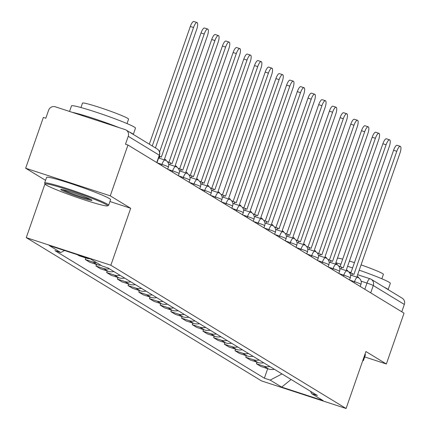 <?xml version="1.0" encoding="UTF-8"?>
<svg xmlns="http://www.w3.org/2000/svg" width="430" height="430" viewBox="0 0 430 430"><rect width="100%" height="100%" fill="white"/><g stroke="black" fill="none" stroke-linecap="round" stroke-linejoin="round"><path stroke-width="0.64" d="M44.994 183.841L26.262 237.639L261.483 380.894L346.085 408.5L110.859 265.24L130.693 208.287L110.257 195.844L127.957 145.018L404.05 313.169L386.355 363.995L365.919 351.546L346.085 408.5M110.257 195.844L25.66 168.237L45.559 180.358M25.66 168.237L43.355 117.411L45.822 118.218L48.579 110.3A5.418 5.176 -58.7 0 1 55.293 106.801L125.092 129.581A5.418 5.176 -58.7 0 1 126.135 130.059L157.203 148.979A5.418 5.176 121.3 0 1 159.315 155.214L128.248 136.294A5.418 5.176 -58.7 0 0 126.135 130.059M357.636 274.722L370.026 278.764A5.418 1.564 108.1 0 1 370.123 278.807A5.418 5.176 121.3 0 1 371.165 279.285L402.227 298.205A5.418 5.176 121.3 0 1 404.34 304.445L373.278 285.525A5.418 0.355 -160.8 0 0 366.973 283.08L361.119 281.172M401.787 311.788L404.34 304.445M364.694 356.927L386.355 363.995M128.248 136.294L125.49 144.211L127.957 145.018M77.357 254.7L79.093 255.753L86.613 258.21A12.465 11.906 -58.7 0 0 89.843 258.774M96.401 262.536A12.465 11.906 121.3 0 1 92.789 261.967L85.264 259.51L89.789 262.268L97.314 264.724A12.465 11.906 -58.7 0 0 100.926 265.294M85.812 257.946L85.264 259.51M109.413 268.82A12.465 11.906 121.3 0 1 103.485 268.481L95.96 266.03L100.491 268.782L108.011 271.239A12.465 11.906 -58.7 0 0 113.939 271.577M96.508 264.461L95.96 266.03M120.11 275.34A12.465 11.906 121.3 0 1 114.181 275.001L106.661 272.545L111.187 275.302L118.707 277.753A12.465 11.906 -58.7 0 0 124.635 278.092M107.204 270.975L106.661 272.545M130.806 281.854A12.465 11.906 121.3 0 1 124.883 281.516L117.358 279.059L121.883 281.817L129.409 284.273A12.465 11.906 -58.7 0 0 135.332 284.612M117.906 277.49L117.358 279.059M141.508 288.369A12.465 11.906 121.3 0 1 135.579 288.03L128.054 285.574L132.585 288.331L140.105 290.787A12.465 11.906 -58.7 0 0 146.033 291.126M128.602 284.01L128.054 285.574M152.204 294.883A12.465 11.906 121.3 0 1 146.275 294.545L138.756 292.088L143.281 294.846L150.806 297.302A12.465 11.906 -58.7 0 0 156.73 297.641M139.299 290.524L138.756 292.088M162.9 301.398A12.465 11.906 121.3 0 1 156.977 301.059L149.452 298.608L153.978 301.36L161.503 303.817A12.465 11.906 -58.7 0 0 167.431 304.155M150 297.039L149.452 298.608M173.602 307.918A12.465 11.906 121.3 0 1 167.673 307.574L160.153 305.123L164.679 307.88L172.199 310.331A12.465 11.906 -58.7 0 0 178.127 310.67M160.696 303.553L160.153 305.123M184.298 314.432A12.465 11.906 121.3 0 1 178.369 314.094L170.85 311.637L175.375 314.394L182.9 316.846A12.465 11.906 -58.7 0 0 188.824 317.19M171.393 310.068L170.85 311.637M194.994 320.947A12.465 11.906 121.3 0 1 189.071 320.608L181.546 318.152L186.072 320.909L193.597 323.365A12.465 11.906 -58.7 0 0 199.525 323.704M182.094 316.587L181.546 318.152M205.696 327.461A12.465 11.906 121.3 0 1 199.767 327.123L192.248 324.666L196.773 327.423L204.293 329.88A12.465 11.906 -58.7 0 0 210.222 330.219M192.791 323.102L192.248 324.666M216.392 333.976A12.465 11.906 121.3 0 1 210.469 333.637L202.944 331.186L207.47 333.938L214.995 336.394A12.465 11.906 -58.7 0 0 220.918 336.733M203.487 329.616L202.944 331.186M227.094 340.495A12.465 11.906 121.3 0 1 221.165 340.151L213.64 337.7L218.166 340.458L225.691 342.909A12.465 11.906 -58.7 0 0 231.619 343.248M214.188 336.131L213.64 337.7M237.79 347.01A12.465 11.906 121.3 0 1 231.861 346.671L224.342 344.215L228.868 346.972L236.387 349.423A12.465 11.906 -58.7 0 0 242.316 349.767M224.885 342.645L224.342 344.215M248.486 353.524A12.465 11.906 121.3 0 1 242.563 353.186L235.038 350.729L239.564 353.487L247.089 355.943A12.465 11.906 -58.7 0 0 253.012 356.282M235.586 349.165L235.038 350.729M259.188 360.039A12.465 11.906 121.3 0 1 253.259 359.7L245.734 357.244L250.26 360.001L257.785 362.458A12.465 11.906 -58.7 0 0 263.714 362.796M246.282 355.68L245.734 357.244M269.884 366.553A12.465 11.906 121.3 0 1 263.955 366.215L256.436 363.758L260.962 366.516L268.481 368.972A12.465 11.906 -58.7 0 0 274.41 369.311M256.979 362.194L256.436 363.758M64.581 250.529L60.737 252.534L49.213 245.514L90.649 259.037L102.173 266.052L107.968 267.944L317.404 395.498L311.61 393.606L323.129 400.62L281.693 387.102L270.169 380.088L281.989 373.928M60.737 252.534L54.938 250.642L264.375 378.196L270.169 380.088M26.262 237.639L110.859 265.24M109.935 201.514L130.693 208.287M267.68 368.709L264.375 378.196M310.53 391.311L311.61 393.606M291.094 379.475L281.693 387.102M193.527 27.509L190.318 26.466A6.235 1.801 -71.9 0 1 193.828 21.5L197.037 22.548A6.235 1.801 108.1 0 0 193.527 27.509L152.274 145.974M155.424 147.899L196.677 29.433A6.235 1.801 108.1 0 0 197.037 22.548M190.318 26.466L149.323 144.179M204.223 34.029L201.014 32.981A6.235 1.801 -71.9 0 1 204.529 28.014L207.733 29.063A6.235 1.801 108.1 0 0 204.223 34.029L161.352 157.127L159.277 156.031M165.813 160.428L165.985 159.949L164.507 159.052L207.378 35.948A6.235 1.801 108.1 0 0 207.733 29.063M159.197 158.192L159.879 156.23M201.014 32.981L159.562 152.016M214.919 40.544L211.716 39.495A6.235 1.801 -71.9 0 1 215.226 34.529L218.429 35.577A6.235 1.801 108.1 0 0 214.919 40.544L172.054 163.642L167.431 161.718M176.515 166.942L176.682 166.464L175.209 165.566L218.075 42.462A6.235 1.801 108.1 0 0 218.429 35.577M169.898 164.706L170.576 162.744M211.716 39.495L168.974 162.223M225.621 47.058L222.412 46.01A6.235 1.801 -71.9 0 1 225.922 41.049L229.131 42.092A6.235 1.801 108.1 0 0 225.621 47.058L182.75 170.162L178.127 168.232M187.211 173.462L187.378 172.978L185.905 172.081L228.776 48.977A6.235 1.801 108.1 0 0 229.131 42.092M180.595 171.221L181.277 169.264M222.412 46.01L179.675 168.737M236.317 53.573L233.108 52.53A6.235 1.801 -71.9 0 1 236.624 47.563L239.827 48.606A6.235 1.801 108.1 0 0 236.317 53.573L193.446 176.676L188.824 174.752M197.907 179.976L198.079 179.493L196.601 178.595L239.472 55.497A6.235 1.801 108.1 0 0 239.827 48.606M191.291 177.735L191.974 175.779M233.108 52.53L190.372 175.257M247.013 60.087L243.81 59.044A6.235 1.801 -71.9 0 1 247.32 54.078L250.523 55.126A6.235 1.801 108.1 0 0 247.013 60.087L204.148 183.191L199.525 181.267M208.609 186.491L208.776 186.013L207.303 185.11L250.169 62.011A6.235 1.801 108.1 0 0 250.523 55.126M201.993 184.25L202.67 182.293M243.81 59.044L201.068 181.772M46.273 185.077A33.062 2.155 -160.8 0 0 79.222 198.16A33.062 2.155 -160.8 0 0 107.478 205.884A33.062 2.155 -160.8 0 0 106.457 204.718A33.062 2.155 -160.8 0 0 71.482 190.958A33.062 2.155 -160.8 0 0 45.161 184.18A33.062 2.155 -160.8 0 0 46.273 185.077M45.161 184.18L44.661 183.153A33.879 2.204 19.2 0 1 44.639 182.992A33.879 2.204 19.2 0 1 72.665 190.442A33.879 2.204 19.2 0 1 107.462 204.191A33.879 2.204 19.2 0 1 108.623 205.271A33.879 2.204 19.2 0 1 108.51 205.384L107.478 205.884M61.318 189.99A16.534 1.075 19.2 0 1 60.807 189.404A16.534 1.075 19.2 0 1 74.938 193.269A16.534 1.075 19.2 0 1 91.413 199.81A16.534 1.075 19.2 0 1 91.966 200.256A16.534 1.075 19.2 0 1 78.803 196.87A16.534 1.075 19.2 0 1 61.318 189.99M69.552 111.456L71.498 105.861A33.879 2.204 19.2 0 1 99.523 113.31A33.879 2.204 19.2 0 1 134.321 127.06A33.879 2.204 19.2 0 1 135.482 128.145L133.3 134.418M129.237 131.945A33.879 2.204 19.2 0 1 132.096 133.445A33.879 2.204 19.2 0 1 133.246 134.391M80.958 107.538L82.501 103.109A24.392 1.586 19.2 0 1 102.679 108.468A24.392 1.586 19.2 0 1 127.737 118.374A24.392 1.586 19.2 0 1 128.57 119.148L127.027 123.577M44.639 182.992L46.596 177.375A33.879 2.204 19.2 0 1 74.621 184.819A33.879 2.204 19.2 0 1 109.419 198.574A33.879 2.204 19.2 0 1 110.58 199.654L108.623 205.271M62.506 189.571A15.716 1.021 -160.8 0 0 76.293 195.096A15.716 1.021 -160.8 0 0 90.536 199.332M72.326 112.359A33.879 2.204 19.2 0 1 119.013 127.592M363.017 359.878A33.879 2.204 19.2 0 1 363.457 360.474A33.879 2.204 19.2 0 1 363.345 360.587L362.651 360.921M359.217 270.18A33.879 2.204 19.2 0 1 389.155 282.263A33.879 2.204 19.2 0 1 390.316 283.348L388.134 289.621M384.071 287.149A33.879 2.204 19.2 0 1 386.935 288.648A33.879 2.204 19.2 0 1 388.086 289.594M361.06 264.891A24.392 1.586 19.2 0 1 382.571 273.577A24.392 1.586 19.2 0 1 383.404 274.351L381.862 278.78M364.973 354.261A33.879 2.204 19.2 0 1 365.414 354.858L363.457 360.474M337.448 258.215A24.392 1.586 19.2 0 1 342.705 259.129M349.423 261.058A24.392 1.586 19.2 0 1 354.444 262.649M335.868 262.757A33.879 2.204 19.2 0 1 340.931 264.219M347.607 266.288A33.879 2.204 19.2 0 1 352.605 267.928M257.715 66.607L254.506 65.559A6.235 1.801 -71.9 0 1 258.016 60.592L261.225 61.641A6.235 1.801 108.1 0 0 257.715 66.607L214.844 189.705L210.222 187.781M219.305 193.005L219.472 192.527L217.999 191.629L260.87 68.526A6.235 1.801 108.1 0 0 261.225 61.641M212.689 190.769L213.371 188.808M254.506 65.559L211.77 188.286M268.411 73.121L265.202 72.073A6.235 1.801 -71.9 0 1 268.718 67.107L271.921 68.155A6.235 1.801 108.1 0 0 268.411 73.121L225.54 196.22L220.923 194.296M230.007 199.52L230.174 199.042L228.696 198.144L271.567 75.04A6.235 1.801 108.1 0 0 271.921 68.155M223.385 197.284L224.068 195.322M265.202 72.073L222.466 194.801M279.108 79.636L275.904 78.588A6.235 1.801 -71.9 0 1 279.414 73.627L282.623 74.669A6.235 1.801 108.1 0 0 279.108 79.636L236.242 202.74L231.619 200.81M240.703 206.034L240.87 205.556L239.397 204.658L282.263 81.555A6.235 1.801 108.1 0 0 282.623 74.669M234.087 203.799L234.769 201.842M275.904 78.588L233.167 201.315M289.809 86.15L286.6 85.102A6.235 1.801 -71.9 0 1 290.11 80.141L293.319 81.184A6.235 1.801 108.1 0 0 289.809 86.15L246.938 209.254L242.316 207.33M251.4 212.554L251.566 212.071L250.093 211.173L292.964 88.075A6.235 1.801 108.1 0 0 293.319 81.184M244.783 210.313L245.465 208.356M286.6 85.102L243.864 207.83M300.505 92.665L297.302 91.622A6.235 1.801 -71.9 0 1 300.812 86.656L304.015 87.704A6.235 1.801 108.1 0 0 300.505 92.665L257.64 215.769L253.017 213.844M262.101 219.069L262.268 218.585L260.79 217.688L303.661 94.589A6.235 1.801 108.1 0 0 304.015 87.704M255.479 216.827L256.162 214.871M297.302 91.622L254.56 214.35M311.202 99.185L307.998 98.137A6.235 1.801 -71.9 0 1 311.508 93.17L314.717 94.218A6.235 1.801 108.1 0 0 311.202 99.185L268.336 222.283L263.714 220.359M272.797 225.583L272.964 225.105L271.491 224.207L314.357 101.104A6.235 1.801 108.1 0 0 314.717 94.218M266.181 223.347L266.863 221.385M307.998 98.137L265.262 220.864M321.903 105.699L318.694 104.651A6.235 1.801 -71.9 0 1 322.204 99.685L325.413 100.733A6.235 1.801 108.1 0 0 321.903 105.699L279.032 228.798L274.41 226.873M283.494 232.098L283.66 231.619L282.188 230.722L325.058 107.618A6.235 1.801 108.1 0 0 325.413 100.733M276.877 229.862L277.56 227.9M318.694 104.651L275.958 227.379M332.6 112.214L329.396 111.166A6.235 1.801 -71.9 0 1 332.906 106.199L336.11 107.247A6.235 1.801 108.1 0 0 332.6 112.214L289.734 235.317L285.112 233.388M294.195 238.612L294.362 238.134L292.884 237.236L335.755 114.133A6.235 1.801 108.1 0 0 336.11 107.247M287.573 236.376L288.256 234.415M329.396 111.166L286.654 233.893M343.296 118.728L340.092 117.68A6.235 1.801 -71.9 0 1 343.602 112.719L346.811 113.762A6.235 1.801 108.1 0 0 343.296 118.728L300.43 241.832L295.808 239.908M304.892 245.132L305.058 244.649L303.585 243.751L346.451 120.653A6.235 1.801 108.1 0 0 346.811 113.762M298.275 242.891L298.958 240.934M340.092 117.68L297.356 240.408M353.998 125.243L350.789 124.2A6.235 1.801 -71.9 0 1 354.298 119.234L357.507 120.276A6.235 1.801 108.1 0 0 353.998 125.243L311.127 248.346L306.504 246.422M315.588 251.647L315.754 251.163L314.282 250.265L357.153 127.167A6.235 1.801 108.1 0 0 357.507 120.276M308.971 249.405L309.654 247.449M350.789 124.2L308.052 246.927M364.694 131.757L361.49 130.715A6.235 1.801 -71.9 0 1 365 125.748L368.204 126.796A6.235 1.801 108.1 0 0 364.694 131.757L321.828 254.861L317.206 252.937M326.289 258.161L326.456 257.683L324.983 256.785L367.849 133.682A6.235 1.801 108.1 0 0 368.204 126.796M319.667 255.92L320.35 253.963M361.49 130.715L318.748 253.442M375.395 138.277L372.187 137.229A6.235 1.801 -71.9 0 1 375.696 132.263L378.905 133.311A6.235 1.801 108.1 0 0 375.395 138.277L332.524 261.375L327.902 259.451M336.986 264.676L337.152 264.197L335.679 263.3L378.545 140.196A6.235 1.801 108.1 0 0 378.905 133.311M330.369 262.44L331.052 260.478M372.187 137.229L329.45 259.957M386.092 144.792L382.883 143.744A6.235 1.801 -71.9 0 1 386.393 138.777L389.601 139.825A6.235 1.801 108.1 0 0 386.092 144.792L343.221 267.89L338.598 265.966M347.682 271.19L347.854 270.712L346.376 269.814L389.247 146.711A6.235 1.801 108.1 0 0 389.601 139.825M341.065 268.954L341.748 266.992M382.883 143.744L340.146 266.471M396.788 151.306L393.584 150.258A6.235 1.801 -71.9 0 1 397.094 145.297L400.298 146.34A6.235 1.801 108.1 0 0 396.788 151.306L353.922 274.41L349.3 272.486M358.383 277.71L358.55 277.226L357.077 276.329L399.943 153.225A6.235 1.801 108.1 0 0 400.298 146.34M351.762 275.469L352.444 273.512M393.584 150.258L350.842 272.986M360.227 286.477L360.985 284.289A5.418 0.355 -160.8 0 0 360.802 284.117A5.418 0.355 -160.8 0 0 354.497 281.671L349.853 280.161M354.116 282.757L354.497 281.671A5.418 1.564 -71.9 0 1 357.55 277.355A5.418 1.564 -71.9 0 1 357.647 277.404M349.525 279.962L350.289 277.775A5.418 0.355 -160.8 0 0 350.101 277.603A5.418 0.355 -160.8 0 0 343.796 275.157L339.152 273.641M343.419 276.243L343.796 275.157A5.418 1.564 -71.9 0 1 346.849 270.841A5.418 1.564 -71.9 0 1 346.945 270.884M338.829 273.448L339.587 271.26A5.418 0.355 -160.8 0 0 339.404 271.088A5.418 0.355 -160.8 0 0 333.099 268.642L328.456 267.127M332.723 269.728L333.099 268.642A5.418 1.564 -71.9 0 1 336.152 264.326A5.418 1.564 -71.9 0 1 336.249 264.369M328.128 266.928L328.891 264.746A5.418 0.355 -160.8 0 0 328.703 264.574A5.418 0.355 -160.8 0 0 322.403 262.128L317.759 260.612M322.022 263.208L322.403 262.128A5.418 1.564 -71.9 0 1 325.456 257.812A5.418 1.564 -71.9 0 1 325.553 257.855M317.431 260.413L318.195 258.231A5.418 0.355 -160.8 0 0 318.006 258.059A5.418 0.355 -160.8 0 0 311.702 255.613L307.058 254.098M311.325 256.694L311.702 255.613A5.418 1.564 -71.9 0 1 314.755 251.292A5.418 1.564 -71.9 0 1 314.851 251.34M306.735 253.899L307.493 251.717A5.418 0.355 -160.8 0 0 307.31 251.539A5.418 0.355 -160.8 0 0 301.005 249.094L296.361 247.583M300.629 250.179L301.005 249.094A5.418 1.564 -71.9 0 1 304.058 244.777A5.418 1.564 -71.9 0 1 304.155 244.826M296.034 247.384L296.797 245.197A5.418 0.355 -160.8 0 0 296.609 245.025A5.418 0.355 -160.8 0 0 290.304 242.579L285.66 241.063M289.927 243.665L290.304 242.579A5.418 1.564 -71.9 0 1 293.357 238.263A5.418 1.564 -71.9 0 1 293.459 238.306M285.337 240.87L286.1 238.682A5.418 0.355 -160.8 0 0 285.912 238.51A5.418 0.355 -160.8 0 0 279.608 236.065L274.964 234.549M279.231 237.15L279.608 236.065A5.418 1.564 -71.9 0 1 282.661 231.749A5.418 1.564 -71.9 0 1 282.757 231.791M274.641 234.35L275.399 232.168A5.418 0.355 -160.8 0 0 275.216 231.996A5.418 0.355 -160.8 0 0 268.911 229.55L264.267 228.034M268.535 230.63L268.911 229.55A5.418 1.564 -71.9 0 1 271.964 225.234A5.418 1.564 -71.9 0 1 272.061 225.277M263.939 227.835L264.703 225.653A5.418 0.355 -160.8 0 0 264.514 225.481A5.418 0.355 -160.8 0 0 258.21 223.036L253.566 221.52M257.833 224.116L258.21 223.036A5.418 1.564 -71.9 0 1 261.263 218.714A5.418 1.564 -71.9 0 1 261.365 218.762M253.243 221.321L254.006 219.139A5.418 0.355 -160.8 0 0 253.818 218.961A5.418 0.355 -160.8 0 0 247.513 216.521L242.869 215.005M247.137 217.601L247.513 216.521A5.418 1.564 -71.9 0 1 250.566 212.2A5.418 1.564 -71.9 0 1 250.663 212.248M242.547 214.806L243.305 212.619A5.418 0.355 -160.8 0 0 243.122 212.447A5.418 0.355 -160.8 0 0 236.817 210.001L232.173 208.486M236.441 211.087L236.817 210.001A5.418 1.564 -71.9 0 1 239.87 205.685A5.418 1.564 -71.9 0 1 239.967 205.728M231.845 208.292L232.608 206.104A5.418 0.355 -160.8 0 0 232.42 205.932A5.418 0.355 -160.8 0 0 226.115 203.487L221.471 201.971M225.739 204.572L226.115 203.487A5.418 1.564 -71.9 0 1 229.168 199.171A5.418 1.564 -71.9 0 1 229.265 199.214M221.149 201.772L221.912 199.59A5.418 0.355 -160.8 0 0 221.724 199.418A5.418 0.355 -160.8 0 0 215.419 196.972L210.775 195.456M215.043 198.058L215.419 196.972A5.418 1.564 -71.9 0 1 218.472 192.656A5.418 1.564 -71.9 0 1 218.569 192.699M210.453 195.258L211.211 193.075A5.418 0.355 -160.8 0 0 211.028 192.903A5.418 0.355 -160.8 0 0 204.723 190.458L200.079 188.942M204.341 191.538L204.723 190.458A5.418 1.564 -71.9 0 1 207.776 186.142A5.418 1.564 -71.9 0 1 207.873 186.185M199.751 188.743L200.514 186.561A5.418 0.355 -160.8 0 0 200.326 186.383A5.418 0.355 -160.8 0 0 194.021 183.943L189.377 182.427M193.645 185.024L194.021 183.943A5.418 1.564 -71.9 0 1 197.074 179.622A5.418 1.564 -71.9 0 1 197.171 179.67M189.055 182.229L189.813 180.041A5.418 0.355 -160.8 0 0 189.63 179.869A5.418 0.355 -160.8 0 0 183.325 177.423L178.681 175.908M182.949 178.509L183.325 177.423A5.418 1.564 -71.9 0 1 186.378 173.107A5.418 1.564 -71.9 0 1 186.475 173.15M178.359 175.714L179.117 173.526A5.418 0.355 -160.8 0 0 178.934 173.354A5.418 0.355 -160.8 0 0 172.629 170.909L167.985 169.393M172.247 171.995L172.629 170.909A5.418 1.564 -71.9 0 1 175.682 166.593A5.418 1.564 -71.9 0 1 175.779 166.636M167.657 169.2L168.42 167.012A5.418 0.355 -160.8 0 0 168.232 166.84A5.418 0.355 -160.8 0 0 161.927 164.394L157.283 162.879M161.551 165.48L161.927 164.394A5.418 1.564 -71.9 0 1 164.98 160.078A5.418 1.564 -71.9 0 1 165.077 160.121M364.817 289.272L366.973 283.08A5.418 1.564 108.1 0 1 370.026 278.764A5.418 5.418 0 0 1 371.165 279.285A5.418 5.176 121.3 0 1 373.278 285.525L370.719 292.868M348.574 271.776L350.993 272.566L348.547 271.755M357.631 274.732L369.918 278.742M257.785 362.458L253.259 359.7M247.089 355.943L242.563 353.186M236.387 349.423L231.861 346.671M225.691 342.909L221.165 340.151M214.995 336.394L210.469 333.637M204.293 329.88L199.767 327.123M193.597 323.365L189.071 320.608M182.9 316.846L178.369 314.094M172.199 310.331L167.673 307.574M161.503 303.817L156.977 301.059M150.806 297.302L146.275 294.545M140.105 290.787L135.579 288.03M129.409 284.273L124.883 281.516M118.707 277.753L114.181 275.001M108.011 271.239L103.485 268.481M97.314 264.724L92.789 261.967M86.613 258.21L84.882 257.151M268.481 368.972L263.955 366.215M156.961 162.68L159.498 155.391A5.418 0.355 -160.8 0 0 159.315 155.214L156.756 162.556M168.42 167.012A5.418 5.418 0 0 0 164.98 160.078L158.595 157.993M179.117 173.526A5.418 5.418 0 0 0 175.682 166.593L168.641 164.298M189.813 180.041A5.418 5.418 0 0 0 186.378 173.107L179.337 170.812M200.514 186.561A5.418 5.418 0 0 0 197.074 179.622L190.033 177.327M211.211 193.075A5.418 5.418 0 0 0 207.776 186.142L200.735 183.841M221.912 199.59A5.418 5.418 0 0 0 218.472 192.656L211.431 190.356M232.608 206.104A5.418 5.418 0 0 0 229.168 199.171L222.133 196.87M243.305 212.619A5.418 5.418 0 0 0 239.87 205.685L232.829 203.39M254.006 219.139A5.418 5.418 0 0 0 250.566 212.2L243.525 209.904M264.703 225.653A5.418 5.418 0 0 0 261.263 218.714L254.227 216.419M275.399 232.168A5.418 5.418 0 0 0 271.964 225.234L264.923 222.933M286.1 238.682A5.418 5.418 0 0 0 282.661 231.749L275.619 229.448M296.797 245.197A5.418 5.418 0 0 0 293.357 238.263L286.321 235.968M307.493 251.717A5.418 5.418 0 0 0 304.058 244.777L297.017 242.482M318.195 258.231A5.418 5.418 0 0 0 314.755 251.292L307.713 248.997M328.891 264.746A5.418 5.418 0 0 0 325.456 257.812L318.415 255.511M339.587 271.26A5.418 5.418 0 0 0 336.152 264.326L329.111 262.026M350.289 277.775A5.418 5.418 0 0 0 346.849 270.841L339.808 268.546M360.985 284.289A5.418 5.418 0 0 0 357.55 277.355L350.509 275.06M159.498 155.391A5.418 5.418 0 0 0 157.203 148.979"/></g></svg>

